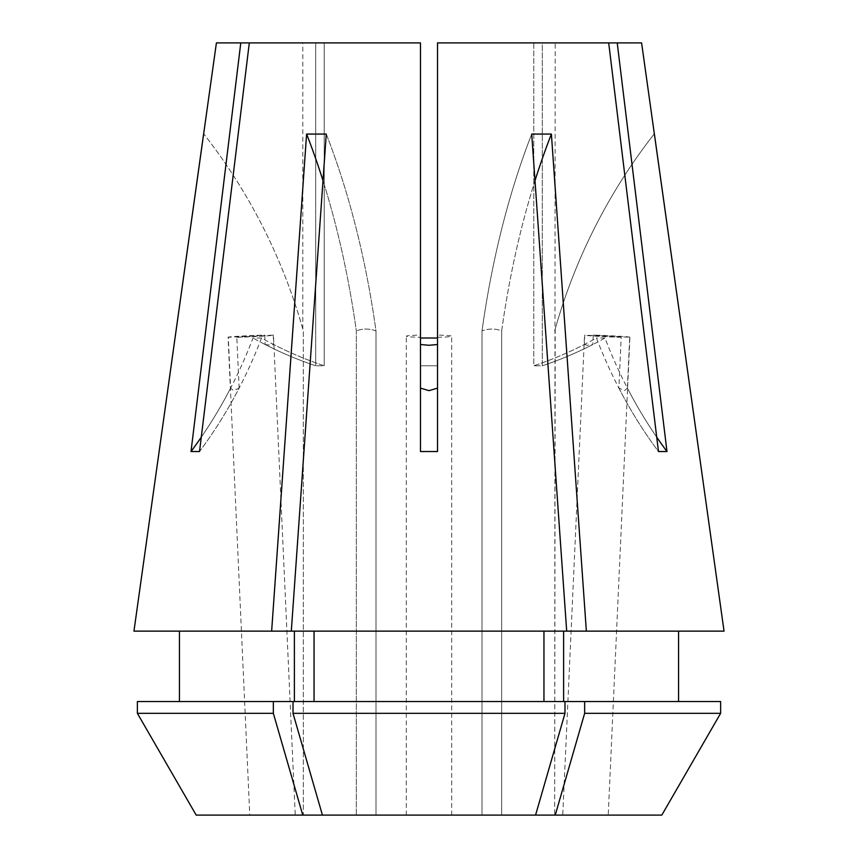 <?xml version="1.0" encoding="UTF-8"?>
<svg xmlns="http://www.w3.org/2000/svg" width="858" height="858" viewBox="0 0 858 858"><rect width="100%" height="100%" fill="white"/><g stroke="black" fill="none" stroke-linecap="round" stroke-linejoin="round"><path stroke-width="0.64" stroke-dasharray="4.29 3.22" d="M618.875 388.116A454.236 393.382 -90 0 0 658.472 451.522L666.988 451.522A454.236 393.382 -90 0 1 627.391 388.116L624.452 390.658L618.875 388.116L621.181 337.291L584.759 335.092L584.33 344.519A454.236 393.382 -90 0 1 533.783 365.776L533.783 42.9L437.516 42.9L437.516 365.776L420.484 365.776L420.484 42.9L324.217 42.9L324.217 365.776L315.701 365.776L324.217 365.776A454.236 393.382 -90 0 1 261.529 338.009L253.013 338.009A454.236 393.382 90 0 1 201.276 437.172M627.391 388.116L629.697 337.291L593.275 335.092A22.716 0.59 2.6 0 1 617.192 336.111A22.716 0.59 2.6 0 1 629.911 337.215A22.716 0.59 2.6 0 1 629.697 337.291M593.275 335.092L592.846 344.519A454.236 393.382 -90 0 1 542.299 365.776L533.783 365.776L542.299 365.776L542.299 42.9L617.224 42.9L666.988 451.522M584.33 344.519L587.119 345.27L592.846 344.519M565.797 815.1L605.19 815.1L562.751 815.1L584.534 335.156A22.716 0.59 2.6 0 1 584.759 335.092M629.911 337.215L608.225 815.1L605.19 815.1M230.609 388.116A454.236 393.382 -90 0 1 191.012 451.522L199.528 451.522A454.236 393.382 -90 0 0 239.125 388.116L233.548 390.658L230.609 388.116L228.303 337.291L264.725 335.092L265.154 344.519A454.236 393.382 -90 0 0 315.701 365.776A454.236 393.382 -90 0 1 253.013 338.009M239.125 388.116L236.819 337.291L273.241 335.092A22.716 0.59 -2.6 0 1 273.466 335.156A22.716 0.59 -2.6 0 1 260.746 336.272A22.716 0.59 -2.6 0 1 236.819 337.291M273.241 335.092L273.67 344.519A454.236 393.382 -90 0 0 324.217 365.776L324.217 42.9L420.484 42.9L420.484 365.776L437.516 365.776L437.516 42.9L608.697 42.9L437.516 42.9L437.516 451.522L437.516 335.092L437.516 451.522L420.484 451.522L420.484 335.092A22.716 1.19 0 0 0 406.284 336.186A22.716 1.19 0 0 0 420.484 337.291M265.154 344.519L270.881 345.27L273.67 344.519M292.203 815.1L252.81 815.1L295.249 815.1L273.466 335.156M420.484 335.092L420.484 42.9L249.303 42.9L324.217 42.9L249.303 42.9L315.701 42.9L302.81 42.9L315.701 42.9L315.701 365.776L315.701 42.9L216.409 42.9M429 815.1L406.284 815.1L429 815.1M555.19 329.054L554.676 815.1L501.673 815.1L554.676 815.1L555.19 42.9M724.045 631.134L563.62 631.134L724.045 631.134L586.357 631.134L551.394 134.062A567.792 283.901 -90 0 0 501.673 330.877L501.673 815.1L501.673 330.877C495.474 328.453 488.91 328.453 482.003 330.877C488.888 328.453 495.441 328.453 501.673 330.877A567.792 283.901 90 0 1 535.006 180.652M661.818 815.1L482.003 815.1L535.574 815.1L564.982 713.33L564.982 701.544L543.951 701.544L543.951 631.134L566.688 631.134L531.724 134.062A567.792 283.901 -90 0 0 482.003 330.877L482.003 815.1L375.997 815.1L482.003 815.1L482.003 330.877A567.792 283.901 90 0 1 531.724 134.062L551.394 134.062M535.574 815.1L322.426 815.1L375.997 815.1L375.997 330.877C369.112 328.453 362.559 328.453 356.327 330.877C362.526 328.453 369.09 328.453 375.997 330.877A567.792 283.901 90 0 0 326.276 134.062L291.312 631.134L566.688 631.134L271.643 631.134L306.606 134.062L326.276 134.062A567.792 283.901 -90 0 1 375.997 330.877L375.997 815.1L322.426 815.1L293.018 713.33L293.018 701.544L314.049 701.544L314.049 631.134L291.312 631.134M306.606 134.062A567.792 283.901 -90 0 1 356.327 330.877L356.327 815.1L303.324 815.1L356.327 815.1L356.327 330.877A567.792 283.901 90 0 0 322.994 180.652M196.182 815.1L303.324 815.1L303.324 330.877A567.792 567.792 0 0 0 203.882 134.062A567.792 567.792 0 0 1 303.324 330.877L303.324 815.1L196.182 815.1L302.756 815.1L273.348 713.33L273.348 701.544L294.38 701.544L294.38 631.134L179.429 631.134L294.38 631.134M302.81 329.054L302.81 42.9M658.472 451.522L608.697 42.9L533.783 42.9L533.783 365.776A454.236 393.382 -90 0 0 596.471 338.009A454.236 393.382 90 0 0 658.472 451.522M261.529 338.009A454.236 393.382 90 0 1 199.528 451.522L249.303 42.9M191.012 451.522L240.776 42.9M656.724 437.172A454.236 393.382 90 0 1 604.987 338.009A454.236 393.382 -90 0 1 542.299 365.776L542.299 42.9L608.697 42.9M641.591 42.9L617.224 42.9M271.643 631.134L133.955 631.134M678.571 631.134L678.571 701.544L563.62 701.544L563.62 631.134L586.357 631.134M543.951 701.544L294.38 701.544M678.571 701.544L563.62 701.544L720.623 701.544L720.623 713.33L584.652 713.33L584.652 701.544M564.982 713.33L293.018 713.33M555.244 815.1L584.652 713.33M252.81 815.1L249.775 815.1L228.089 337.215A22.716 0.59 -2.6 0 1 240.808 336.111A22.716 0.59 -2.6 0 1 264.725 335.092M322.426 815.1L302.756 815.1M314.049 631.134L543.951 631.134M273.348 701.544L137.377 701.544L179.429 701.544L179.429 631.134M293.018 701.544L314.049 701.544M137.377 701.544L179.429 701.544M273.348 713.33L137.377 713.33M563.62 631.134L566.688 631.134M564.982 701.544L563.62 701.544M604.987 338.009L596.471 338.009M554.676 330.877A567.792 567.792 0 0 1 654.118 134.062A567.792 567.792 0 0 0 554.676 330.877M437.516 337.291A22.716 1.19 0 0 0 451.716 336.186A22.716 1.19 0 0 0 437.516 335.092M621.181 337.291A22.716 0.59 2.6 0 1 597.254 336.272A22.716 0.59 2.6 0 1 584.534 335.156M406.284 815.1L406.284 336.186M451.716 815.1L451.716 336.186"/><path stroke-width="1.29" d="M420.484 388.116L429 390.658L437.516 388.116M437.516 344.519L429 345.27L420.484 344.519M271.643 631.134L306.606 134.062L326.276 134.062L291.312 631.134L133.955 631.134L216.409 42.9L420.484 42.9L420.484 451.522L437.516 451.522L437.516 42.9L608.697 42.9L658.472 451.522L666.988 451.522L617.224 42.9L641.591 42.9L724.045 631.134L586.357 631.134L551.394 134.062L531.724 134.062L566.688 631.134L586.357 631.134M291.312 631.134L566.688 631.134M240.776 42.9L191.012 451.522L199.528 451.522L249.303 42.9M322.426 815.1L196.182 815.1L137.377 713.33L137.377 701.544L293.018 701.544L293.018 713.33L322.426 815.1L661.818 815.1L720.623 713.33L661.818 815.1M724.045 631.134L654.354 133.751M133.955 631.134L203.646 133.751M294.38 701.544L294.38 631.134M179.429 701.544L179.429 631.134M314.049 701.544L314.049 631.134M543.951 701.544L543.951 631.134M293.018 701.544L564.982 701.544L564.982 713.33L293.018 713.33M196.182 815.1L137.377 713.33L273.348 713.33L273.348 701.544M302.756 815.1L273.348 713.33M535.574 815.1L564.982 713.33M137.377 713.33L137.377 701.544M563.62 701.544L563.62 631.134M678.571 631.134L678.571 701.544M555.244 815.1L584.652 713.33L584.652 701.544L564.982 701.544M584.652 701.544L720.623 701.544L720.623 713.33L584.652 713.33M617.224 42.9L608.697 42.9M437.516 338.009L420.484 338.009M666.988 451.522A454.236 393.382 90 0 1 656.724 437.172M191.012 451.522A454.236 393.382 90 0 0 201.276 437.172M535.006 180.652A567.792 283.901 90 0 1 551.394 134.062M322.994 180.652A567.792 283.901 90 0 0 306.606 134.062"/></g></svg>
